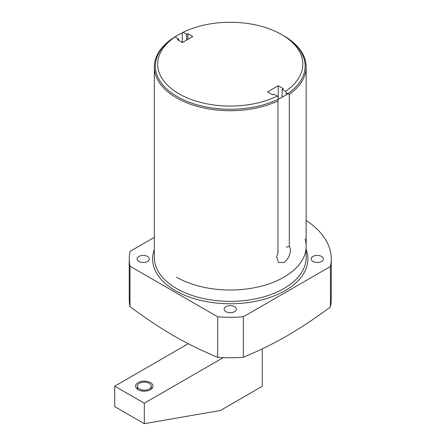 <?xml version="1.0" encoding="UTF-8"?>
<svg xmlns="http://www.w3.org/2000/svg" width="446" height="446" viewBox="0 0 446 446"><rect width="100%" height="100%" fill="white"/><g stroke="black" fill="none" stroke-linecap="round" stroke-linejoin="round"><path stroke-width="0.67" d="M278.114 99.296L277.958 100.986A75.909 43.825 180 0 1 197.528 106.443A75.909 43.825 180 0 1 154.333 66.894A75.909 43.825 180 0 1 171.292 39.287L175.088 36.94L178.64 38.986L178.64 40.396M278.114 97.479L277.295 96.063L273.955 94.134L272.729 94.836L267.606 91.876L278.248 85.732L278.248 99.235M175.088 36.94A72.57 41.896 0 0 0 178.885 93.76A72.57 41.896 0 0 0 277.295 96.063M286.315 94.708L286.315 92.746L285.496 91.33A72.57 41.896 0 0 0 281.56 34.537A72.57 41.896 0 0 0 183.089 32.318L186.64 34.37L186.64 40.056M286.315 92.746L289.292 94.441A75.909 43.825 180 0 0 306.157 66.894A75.909 43.825 180 0 0 283.924 35.903L281.56 34.537M182.269 42.498L182.269 32.792L183.089 32.318M178.64 38.986L177.419 39.694L182.342 42.537L192.789 36.505L187.861 33.662L186.64 34.37M285.496 91.33L282.151 89.401L283.372 88.693L278.248 85.732M187.861 33.662L187.861 39.354M286.304 247.151L289.292 246.46C292.113 249.242 289.136 259.711 283.924 262.399L278.538 262.56L276.659 257.113L277.958 252.999L277.958 100.986M278.114 251.884L277.958 252.999M289.292 246.46L289.292 94.441M129.228 258.936A101.019 58.326 0 0 0 130.009 266.19L130.009 306.692A101.019 58.326 0 0 1 129.228 299.439L129.228 258.936A101.019 58.326 0 0 1 130.081 251.377L154.333 237.372M130.009 266.19L217.687 316.811A101.019 58.326 0 0 0 243.343 316.772L330.414 266.502A101.019 58.326 0 0 0 331.267 258.936A101.019 58.326 0 0 0 306.157 220.458M312.941 261.44A6.133 3.54 0 0 0 319.626 262.209A6.133 3.54 0 0 0 323.406 258.936A6.133 3.54 0 0 0 321.611 256.439A6.133 3.54 0 0 0 314.932 255.669A6.133 3.54 0 0 0 311.146 258.936A6.133 3.54 0 0 0 312.941 261.44M225.91 311.687A6.133 3.54 0 0 0 232.595 312.456A6.133 3.54 0 0 0 236.38 309.184A6.133 3.54 0 0 0 234.579 306.681A6.133 3.54 0 0 0 227.9 305.917A6.133 3.54 0 0 0 224.115 309.184A6.133 3.54 0 0 0 225.91 311.687M138.879 261.44A6.133 3.54 0 0 0 145.563 262.209A6.133 3.54 0 0 0 149.349 258.936A6.133 3.54 0 0 0 147.548 256.439A6.133 3.54 0 0 0 140.869 255.669A6.133 3.54 0 0 0 137.084 258.936A6.133 3.54 0 0 0 138.879 261.44M130.009 306.692C161.485 329.973 186.238 344.262 217.687 357.313L217.687 316.811M217.687 357.313A101.019 58.326 0 0 0 243.343 357.274L243.343 316.772M331.267 258.936L331.267 299.439A101.019 58.326 180 0 1 330.414 307.004L330.414 266.502M243.343 357.274C258.446 351.03 272.958 343.916 286.878 335.938C301.028 327.687 315.539 318.048 330.414 307.004M282.151 89.401L282.151 97.217M182.269 32.859A74.883 43.234 0 0 0 155.364 66.053A74.883 43.234 0 0 0 177.296 96.62A74.883 43.234 0 0 0 258.903 105.992A74.883 43.234 0 0 0 305.125 66.053A74.883 43.234 0 0 0 283.193 35.485M305.125 239A75.909 43.825 180 0 1 264.98 285.167A75.909 43.825 180 0 1 176.571 277.189M223.268 357.625L144.292 403.223L144.292 423.7L220.396 410.482L262.248 386.314L262.248 348.844M144.292 403.223L114.734 386.158L114.734 406.635L144.292 423.7M188.251 343.71L114.734 386.158M138.143 382.607A8.697 5.018 0 0 0 135.595 386.158A8.697 5.018 0 0 0 140.964 390.796A8.697 5.018 0 0 0 150.441 389.704A8.697 5.018 0 0 0 152.984 386.158A8.697 5.018 0 0 0 147.62 381.52A8.697 5.018 0 0 0 138.143 382.607M139.364 383.309A6.969 4.02 0 0 0 137.323 386.158A6.969 4.02 0 0 0 141.627 389.871A6.969 4.02 0 0 0 149.215 389.001A6.969 4.02 0 0 0 151.261 386.158A6.969 4.02 0 0 0 146.957 382.439A6.969 4.02 0 0 0 139.364 383.309M154.333 66.894L154.333 257.526A75.909 43.825 0 0 0 201.196 298.017A75.909 43.825 0 0 0 283.924 288.517A75.909 43.825 0 0 0 306.157 257.526L306.157 66.894M154.333 249.537A77.637 44.823 0 0 0 193.135 298.313A77.637 44.823 0 0 0 285.145 290.636A77.637 44.823 0 0 0 306.157 249.537M137.323 386.158L137.323 389.157M151.261 386.158L151.261 389.157"/></g></svg>
